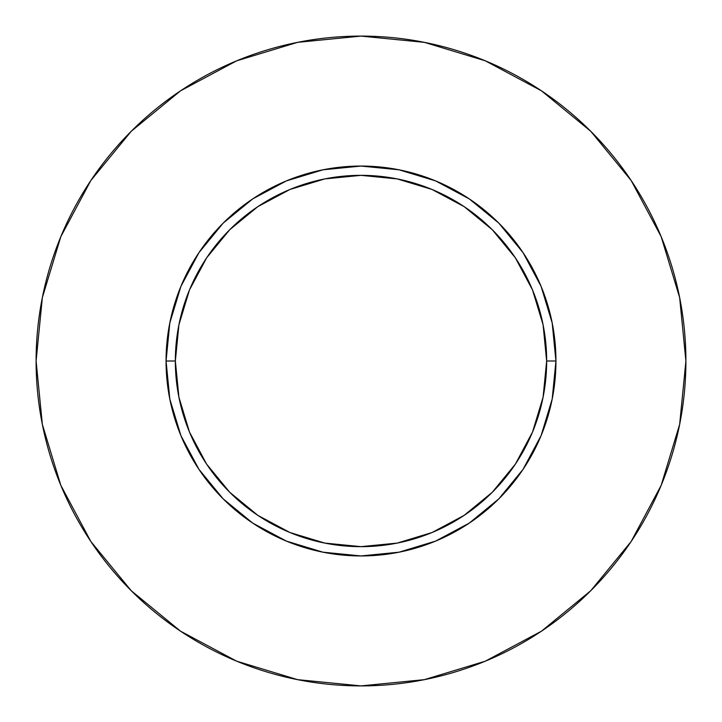 <?xml version="1.0" encoding="UTF-8"?>
<svg xmlns="http://www.w3.org/2000/svg" width="722" height="722" viewBox="0 0 722 722"><rect width="100%" height="100%" fill="white"/><g stroke="black" fill="none" stroke-linecap="round" stroke-linejoin="round"><path stroke-width="0.54" stroke-dasharray="3.61 2.71" d="M175.347 361A185.653 185.653 0 0 0 361 546.653A185.653 185.653 0 0 0 546.653 361A185.653 185.653 0 0 0 361 175.347A185.653 185.653 0 0 0 175.347 361A185.653 185.653 0 0 0 361 546.653A185.653 185.653 0 0 0 546.653 361A185.653 185.653 0 0 0 361 175.347A185.653 185.653 0 0 0 175.347 361M631.082 541.59L661.172 485.337L679.655 424.383L685.9 361A324.9 324.9 0 0 0 361 36.1A324.9 324.9 0 0 0 36.1 361A324.9 324.9 0 0 0 361 685.9A324.9 324.9 0 0 0 685.9 361L679.655 297.617L661.172 236.663L631.145 180.491M541.59 90.918L485.337 60.829L424.383 42.345L361 36.1L297.617 42.345L236.663 60.829L180.491 90.855M90.918 180.41L60.829 236.663L42.345 297.617L36.1 361L42.345 424.383L60.829 485.337L90.855 541.509M180.41 631.082L236.663 661.172L297.617 679.655L361 685.9L424.383 679.655L485.337 661.172L541.509 631.145"/><path stroke-width="1.08" d="M546.653 361L555.94 361A194.94 194.94 0 0 1 361 555.94A194.94 194.94 0 0 1 166.06 361L175.347 361A185.653 185.653 0 0 1 361 175.347A185.653 185.653 0 0 1 546.653 361A185.653 185.653 0 0 1 361 546.653A185.653 185.653 0 0 1 175.347 361L178.912 397.217L189.471 432.045L206.627 464.147L229.722 492.278L257.853 515.373L289.955 532.529L324.783 543.088L361 546.653L397.217 543.088L432.045 532.529L464.147 515.373L492.278 492.278L515.373 464.147L532.529 432.045L543.088 397.217L546.653 361L543.088 324.783L532.529 289.955L515.373 257.853L492.278 229.722L464.147 206.627L432.045 189.471L397.217 178.912L361 175.347L324.783 178.912L289.955 189.471L257.853 206.627L229.722 229.722L206.627 257.853L189.471 289.955L178.912 324.783L175.347 361L166.06 361L169.805 322.969L180.897 286.399L198.911 252.7L223.152 223.152L252.7 198.911L286.399 180.897L322.969 169.805L361 166.06L399.031 169.805L435.601 180.897L469.3 198.911L498.848 223.152L523.089 252.7L541.103 286.399L552.195 322.969L555.94 361L552.195 399.031L541.103 435.601L523.089 469.3L498.848 498.848L469.3 523.089L435.601 541.103L399.031 552.195L361 555.94L322.969 552.195L286.399 541.103L252.7 523.089L223.152 498.848L198.911 469.3L180.897 435.601L169.805 399.031L166.06 361A194.94 194.94 0 0 1 361 166.06A194.94 194.94 0 0 1 555.94 361L546.653 361M36.1 361A324.9 324.9 0 0 1 361 36.1A324.9 324.9 0 0 1 685.9 361A324.9 324.9 0 0 1 361 685.9A324.9 324.9 0 0 1 36.1 361L42.345 424.383L60.829 485.337L90.855 541.509L131.26 590.74L180.491 631.145L236.663 661.172L297.617 679.655L361 685.9L424.383 679.655L485.337 661.172L541.509 631.145L590.74 590.74L631.145 541.509L661.172 485.337L679.655 424.383L685.9 361L679.655 297.617L661.172 236.663L631.145 180.491L590.74 131.26L541.509 90.855L485.337 60.829L424.383 42.345L361 36.1L297.617 42.345L236.663 60.829L180.491 90.855L131.26 131.26L90.855 180.491L60.829 236.663L42.345 297.617L36.1 361M631.145 180.491L590.74 131.26L541.59 90.918M180.491 90.855L131.26 131.26L90.918 180.41M90.855 541.509L131.26 590.74L180.41 631.082M541.509 631.145L590.74 590.74L631.082 541.59"/></g></svg>
